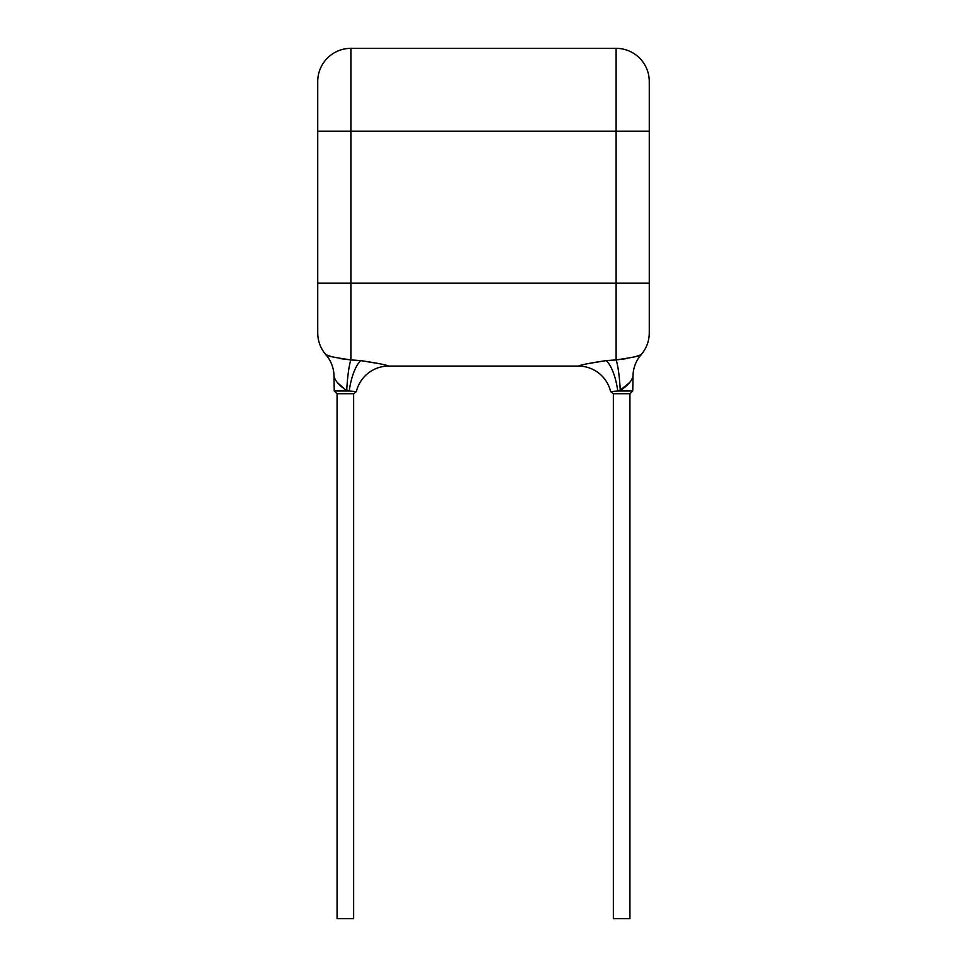 <?xml version="1.0" encoding="UTF-8"?>
<svg xmlns="http://www.w3.org/2000/svg" width="967" height="967" viewBox="0 0 967 967"><rect width="100%" height="100%" fill="white"/><g stroke="black" fill="none" stroke-linecap="round" stroke-linejoin="round"><path stroke-width="1.45" d="M613.356 393.702L613.356 918.65L629.928 918.65L629.928 393.702M353.644 393.702L353.644 918.65L337.072 918.65L337.072 393.702M339.816 358.552L350.888 359.917A33.156 4.158 -87 0 0 346.742 390.027L349.232 390.994L334.256 390.994L337.024 393.702L353.692 393.702L356.376 391.587L349.232 390.994L356.376 391.587A33.156 33.156 0 0 1 388.637 366.082C386.196 364.849 376.912 363.024 360.8 360.606L350.888 359.917C333.675 357.391 325.335 355.651 325.867 354.684A33.156 33.156 0 0 1 317.732 332.926L317.732 131.234L317.732 283.198L649.268 283.198L649.268 332.926L649.268 131.234L649.268 283.198M334.256 390.994L333.99 375.849C334.667 380.14 338.45 384.721 345.352 389.628L337.386 382.581M632.744 390.994L633.01 375.849C632.333 380.14 628.55 384.721 621.648 389.628L617.768 390.994L632.744 390.994L629.976 393.702L613.308 393.702L610.624 391.587L617.768 390.994L610.624 391.587A33.156 33.156 0 0 0 578.363 366.082L388.637 366.082M578.363 366.082C580.804 364.849 590.088 363.024 606.2 360.606L616.112 359.917A33.156 4.158 -93 0 1 620.258 390.027L629.614 382.581M617.768 390.994A33.156 11.544 -98.2 0 0 606.2 360.606L587.138 363.785M349.232 390.994A33.156 11.544 -81.8 0 1 360.8 360.606L379.862 363.785M627.184 358.552L616.112 359.917C633.325 357.391 641.665 355.651 641.133 354.684A33.156 33.156 0 0 0 649.268 332.926M633.01 375.849A33.156 33.156 0 0 1 641.133 354.684L635.44 356.678M649.268 81.506L649.268 131.234L350.888 131.234L350.888 48.35L616.112 48.35A33.156 33.156 0 0 1 649.268 81.506M333.99 375.849A33.156 33.156 0 0 0 325.867 354.684L331.56 356.678M350.888 48.35A33.156 33.156 0 0 0 317.732 81.506L317.732 131.234L350.888 131.234L350.888 359.917M616.112 359.917L616.112 48.35"/></g></svg>
